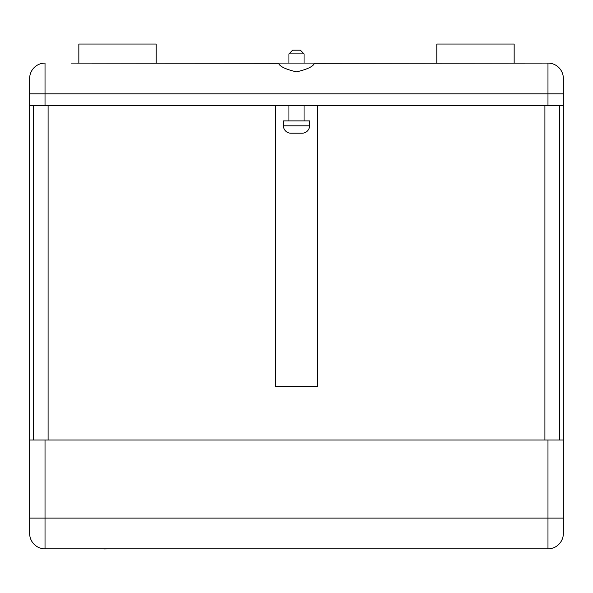 <?xml version="1.0" encoding="UTF-8"?>
<svg xmlns="http://www.w3.org/2000/svg" width="593" height="593" viewBox="0 0 593 593"><rect width="100%" height="100%" fill="white"/><g stroke="black" fill="none" stroke-linecap="round" stroke-linejoin="round"><path stroke-width="0.89" d="M547.976 440.006L45.024 440.006L45.024 518.097L547.976 518.097L547.976 440.006L563.35 440.006L563.35 533.47A15.374 15.374 0 0 1 547.976 548.836L45.024 548.836A15.374 15.374 0 0 1 29.65 533.47L29.65 521.788M547.976 548.836A15.374 15.374 0 0 0 563.35 533.47A15.374 15.374 0 0 1 547.976 548.836L547.976 518.097L563.35 518.097L563.35 533.47L563.35 521.788M283.469 125.812L309.531 125.812L309.531 120.898L283.469 120.898L283.469 125.812A7.375 7.375 0 0 0 290.852 133.195L302.148 133.195L290.852 133.195M309.531 125.812A7.375 7.375 0 0 1 302.148 133.195M71.464 63.095L278.651 63.318C279.629 66.438 285.581 69.292 296.5 71.879C307.419 69.292 313.371 66.438 314.349 63.318L547.976 63.095L514.161 63.095L514.161 44.038L436.811 44.038L436.811 63.095M78.839 63.095L78.839 44.038L156.189 44.038L156.189 63.095L404.715 63.095M288.947 53.874L292.638 50.19L300.362 50.19L304.053 53.874L288.947 53.874L288.947 63.095M304.053 53.874L304.053 63.095M288.947 105.524L288.947 120.898M304.053 105.524L304.053 120.898M563.35 78.469L563.35 93.842L563.35 78.469A15.374 15.374 0 0 0 547.976 63.095A15.374 15.374 0 0 1 563.35 78.469A15.374 15.374 0 0 0 547.976 63.095A15.374 15.374 0 0 1 563.35 78.469M29.65 533.47A15.374 15.374 0 0 0 45.024 548.836A15.374 15.374 0 0 1 29.65 533.47L29.65 105.524L547.976 105.524L547.976 93.842L563.35 93.842L563.35 440.006M29.65 105.524L29.65 78.469A15.374 15.374 0 0 1 45.024 63.095A15.374 15.374 0 0 0 29.65 78.469M317.529 105.524L317.529 386.517L275.471 386.517L275.471 105.524M547.976 105.524L563.35 105.524M29.65 440.006L45.024 440.006M33.341 440.006L33.341 105.524M559.659 440.006L559.659 105.524M70.256 548.836L79.566 548.836M80.581 548.836L88.876 548.836M89.891 548.836L93.338 548.836M94.487 548.836L102.774 548.836M103.797 548.836L103.412 548.836M103.797 548.962L111.699 548.836M112.462 548.836L121.009 548.836M122.158 548.836L131.468 548.836M132.617 548.836L142.439 548.836M143.454 548.836L146.901 548.836M149.065 548.836L154.039 548.836M48.092 440.006L48.092 105.524M544.908 440.006L544.908 105.524M547.976 63.095L547.976 93.842L45.024 93.842L45.024 105.524M45.024 63.095L45.024 93.842L29.65 93.842M29.65 518.097L45.024 518.097L45.024 548.836"/></g></svg>
